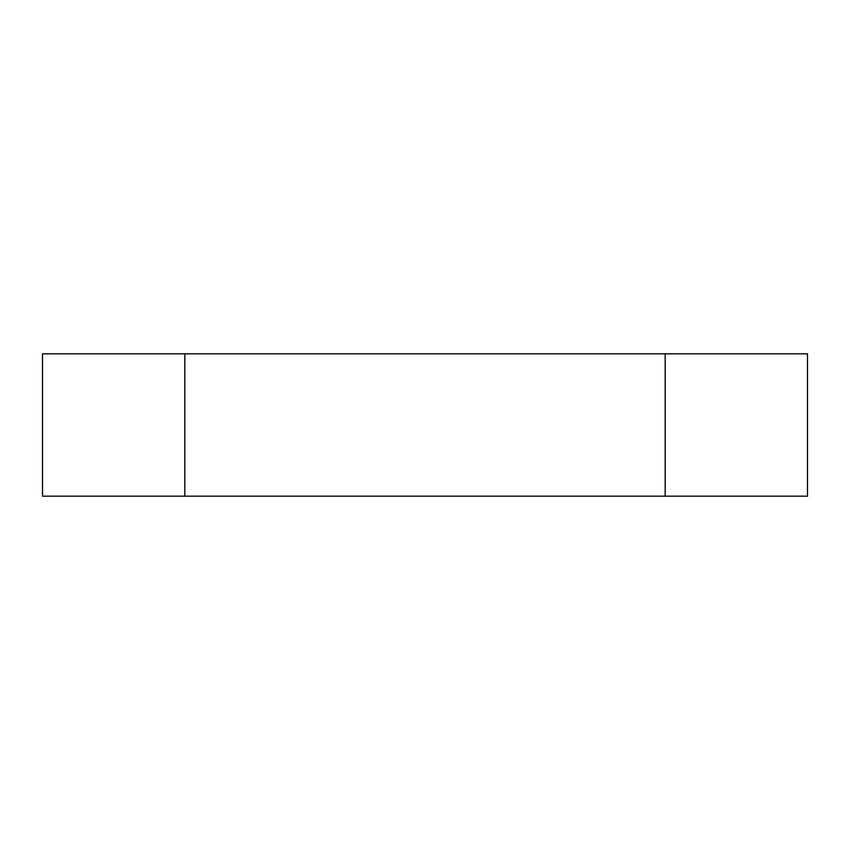 <?xml version="1.0" encoding="UTF-8"?>
<svg xmlns="http://www.w3.org/2000/svg" width="850" height="850" viewBox="0 0 850 850"><rect width="100%" height="100%" fill="white"/><g stroke="black" fill="none" stroke-linecap="round" stroke-linejoin="round"><path stroke-width="1.27" d="M184.822 353.834L807.5 353.834L807.5 496.166L42.5 496.166L42.5 353.834L184.822 353.834L184.822 496.166M807.5 353.834L807.5 496.166M665.178 353.834L665.178 496.166"/></g></svg>
